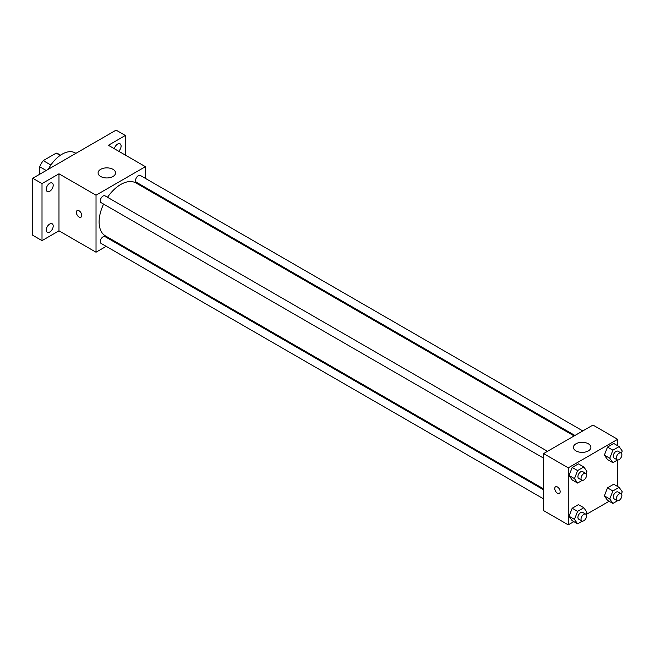 <?xml version="1.0" encoding="UTF-8"?>
<svg xmlns="http://www.w3.org/2000/svg" width="655" height="655" viewBox="0 0 655 655"><rect width="100%" height="100%" fill="white"/><g stroke="black" fill="none" stroke-linecap="round" stroke-linejoin="round"><path stroke-width="0.98" d="M50.861 165.035L43.23 160.622L56.224 153.123A16.899 9.759 120 0 1 58.18 153.819L60.522 155.169M39.693 174.246L39.693 166.747A16.899 9.759 120 0 1 43.23 160.622M46.194 170.496L39.693 166.747M60.178 155.407L56.224 153.123M75.915 153.335L75.169 152.902A26.192 15.122 120 0 0 48.265 169.301M106.167 246.354L96.023 252.208L58.983 230.83L42.01 240.631L32.75 235.284L32.75 178.258L116.091 130.14L125.342 135.487L125.342 155.088M114.854 241.343L114.027 241.818M49.723 232.05A4.904 2.833 -60 0 1 47.275 232.296A4.904 2.833 -60 0 1 46.521 228.366A4.904 2.833 -60 0 1 49.723 224.043A4.904 2.833 -60 0 1 52.179 223.797A4.904 2.833 -60 0 1 52.932 227.727A4.904 2.833 -60 0 1 49.723 232.05M49.723 191.276A4.904 2.833 -60 0 1 47.275 191.522A4.904 2.833 -60 0 1 46.521 187.592A4.904 2.833 -60 0 1 49.723 183.269A4.904 2.833 -60 0 1 52.179 183.023A4.904 2.833 -60 0 1 52.932 186.953A4.904 2.833 -60 0 1 49.723 191.276M58.983 230.83L58.983 173.804L42.01 183.605L32.75 178.258M42.01 240.631L42.01 183.605M96.023 252.208L96.023 195.19L58.983 173.804M96.023 195.19L145.41 166.673L108.37 145.287L125.342 135.487M100.657 176.473A8.728 5.043 180 0 1 98.094 172.912A8.728 5.043 180 0 1 106.83 167.868A8.728 5.043 180 0 1 115.558 172.912A8.728 5.043 180 0 1 110.171 177.57A8.728 5.043 180 0 1 100.657 176.473M114.33 148.734A4.904 2.833 -60 0 1 117.63 144.067A4.904 2.833 -60 0 1 120.086 143.822A4.904 2.833 -60 0 1 118.702 151.256M103.605 204.098A30.556 17.644 120 0 0 99.11 221.914A30.556 17.644 120 0 0 105.439 235.906L543.568 488.859M574.124 435.935L135.994 182.982A30.556 17.644 120 0 0 107.526 197.294M145.41 166.673L145.41 178.389M145.41 187.461L145.41 188.419M582.811 430.925L140.334 175.458A3.93 2.268 120 0 0 137.304 176.514A3.93 2.268 120 0 0 135.593 180.469A3.93 2.268 120 0 0 136.404 182.262L574.951 435.46M543.568 489.809L105.029 236.619A3.93 2.268 120 0 0 102 237.675A3.93 2.268 120 0 0 100.281 241.63A3.93 2.268 120 0 0 101.099 243.423L543.568 498.881M543.568 458.115L101.099 202.649A3.93 2.268 -60 0 1 101.099 198.113A3.93 2.268 -60 0 1 105.029 195.845L547.498 451.311M81.752 215.454A3.815 2.202 60 0 1 80.958 217.206A3.815 2.202 60 0 1 77.134 215.004A3.815 2.202 60 0 1 77.134 210.591A3.815 2.202 60 0 1 80.082 211.614A3.815 2.202 60 0 1 81.752 215.454M80.958 217.206A3.815 2.202 60 0 1 77.143 214.996A3.815 2.202 60 0 1 77.143 210.591M573.821 521.65L568.262 524.86L543.568 510.597L543.568 453.579L592.955 425.062L617.649 439.317L617.649 445.736M609.125 501.263L586.159 514.527M607.496 459.548L604.377 455.11L607.496 447.07L613.727 443.468L607.496 447.07L604.377 455.11L607.496 459.548L612.892 462.667L609.772 458.23L612.892 450.19L619.131 446.587L622.25 451.025L621.382 453.26M572.183 520.709L569.064 516.271L572.183 508.231L578.422 504.628L572.183 508.231L569.064 516.271L572.183 520.709L577.587 523.82L574.468 519.39L577.587 511.35L583.818 507.748L586.937 512.185L586.069 514.421M617.649 459.982L617.649 486.509M568.262 524.86L568.262 467.834L617.649 439.317M607.496 500.322L604.377 495.884L607.496 487.844L613.727 484.242L607.496 487.844L604.377 495.884L607.496 500.322L612.892 503.441L609.772 499.004L612.892 490.963L619.131 487.361L622.25 491.799L621.382 494.034M572.183 479.935L569.064 475.497L572.183 467.457L578.422 463.855L572.183 467.457L569.064 475.497L572.183 479.935L577.587 483.054L574.468 478.617L577.587 470.577L583.818 466.974L586.937 471.412L586.069 473.647M568.262 467.834L543.568 453.579M575.982 450.902A8.728 5.043 180 0 1 573.42 447.34A8.728 5.043 180 0 1 582.156 442.297A8.728 5.043 180 0 1 590.884 447.34A8.728 5.043 180 0 1 585.496 451.999A8.728 5.043 180 0 1 575.982 450.902M560.164 491.668A3.815 2.202 60 0 1 559.37 493.411A3.815 2.202 60 0 1 555.555 491.209A3.815 2.202 60 0 1 555.555 486.796A3.815 2.202 60 0 1 558.494 487.819A3.815 2.202 60 0 1 560.164 491.668M559.37 493.411A3.815 2.202 60 0 1 555.555 491.209A3.815 2.202 60 0 1 555.555 486.796M582.254 480.352L577.587 483.054M585.75 473.393L582.663 471.608A3.93 2.268 120 0 0 579.642 472.664A3.93 2.268 120 0 0 577.923 476.619A3.93 2.268 120 0 0 578.742 478.412L581.828 480.197A3.93 2.268 120 0 0 585.75 477.929A3.93 2.268 120 0 0 585.75 473.393A3.93 2.268 120 0 0 582.729 474.449A3.93 2.268 120 0 0 581.01 478.396A3.93 2.268 120 0 0 581.828 480.197M574.468 478.617L569.064 475.497M577.587 470.577L572.183 467.457M583.818 466.974L578.422 463.855M617.567 459.966L612.892 462.667M621.063 453.006L617.976 451.221A3.93 2.268 120 0 0 614.947 452.277A3.93 2.268 120 0 0 613.236 456.232A3.93 2.268 120 0 0 614.046 458.033L617.133 459.81A3.93 2.268 120 0 0 621.063 457.542A3.93 2.268 120 0 0 621.063 453.006A3.93 2.268 120 0 0 618.033 454.062A3.93 2.268 120 0 0 616.322 458.017A3.93 2.268 120 0 0 617.133 459.81M609.772 458.23L604.377 455.11M612.892 450.19L607.496 447.07M619.131 446.587L613.727 443.468M582.254 521.126L577.587 523.82M585.75 514.167L582.663 512.382A3.93 2.268 120 0 0 579.642 513.438A3.93 2.268 120 0 0 577.923 517.393A3.93 2.268 120 0 0 578.742 519.186L581.828 520.971A3.93 2.268 120 0 0 585.75 518.703A3.93 2.268 120 0 0 585.75 514.167A3.93 2.268 120 0 0 582.729 515.215A3.93 2.268 120 0 0 581.01 519.169A3.93 2.268 120 0 0 581.828 520.971M574.468 519.39L569.064 516.271M577.587 511.35L572.183 508.231M583.818 507.748L578.422 504.628M617.567 500.739L612.892 503.441M621.063 493.78L617.976 491.995A3.93 2.268 120 0 0 614.947 493.051A3.93 2.268 120 0 0 613.236 497.006A3.93 2.268 120 0 0 614.046 498.799L617.133 500.584A3.93 2.268 120 0 0 621.063 498.316A3.93 2.268 120 0 0 621.063 493.78A3.93 2.268 120 0 0 618.033 494.836A3.93 2.268 120 0 0 616.322 498.783A3.93 2.268 120 0 0 617.133 500.584M609.772 499.004L604.377 495.884M612.892 490.963L607.496 487.844M619.131 487.361L613.727 484.242"/></g></svg>
